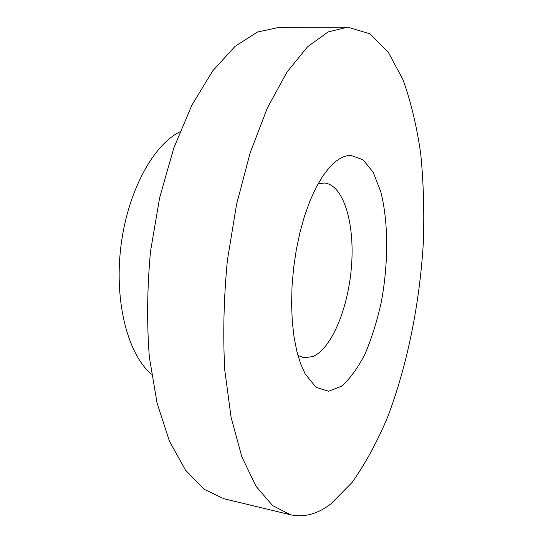 <?xml version="1.0" encoding="UTF-8"?>
<svg xmlns="http://www.w3.org/2000/svg" width="543" height="543" viewBox="0 0 543 543"><rect width="100%" height="100%" fill="white"/><g stroke="black" fill="none" stroke-linecap="round" stroke-linejoin="round"><path stroke-width="0.81" d="M151.497 374.175C128.263 355.041 114.234 302.879 120.736 247.751C127.137 192.622 152.834 145.103 179.855 131.854M290.586 514.784L223.954 498.745L203.985 489.216L185.448 470.062L169.43 441.133L157.049 402.981L149.339 357.002C146.732 323.126 147.126 287.871 150.533 251.239L159.656 197.693L173.787 148.056L191.91 105.104L212.754 70.841L235.017 46.393L257.477 32.03L279.109 27.374L347.642 27.15L369.593 33.727L388.184 52.04L402.974 79.665C410.942 101.84 416.868 126.648 420.75 154.097C423.52 182.482 424.382 211.879 423.35 242.28C419.759 303.286 407.46 364.964 387.627 417.065C377.073 442.165 365.181 464.014 351.959 482.598L330.768 503.985C317.594 514.058 304.202 517.655 290.586 514.784L272.613 505.567L256.045 486.338L241.879 456.86L231.142 417.648L224.761 370.129C222.868 335.004 223.75 298.372 227.402 260.233L236.544 204.446L250.201 152.698L267.38 107.935L286.88 72.267L307.474 46.854L328.033 31.969L347.642 27.15M350.853 155.379L363.043 159.764L373.177 172.301L380.718 191.516C388.523 221.815 388.55 263.097 381.342 301.779C377.161 320.791 371.758 338.106 365.14 353.731C357.946 367.916 350.079 378.729 341.547 386.168L328.61 391.245L316.128 387.342L305.2 374.005L300.632 363.796L296.878 351.443L294.062 337.169L292.27 321.293L291.584 304.182L292.032 286.256L293.614 267.984L296.295 249.834L299.994 232.289L304.616 215.802L310.026 200.767L316.06 187.532L322.562 176.38L329.363 167.502C336.714 159.452 343.875 155.413 350.853 155.379M297.937 355.448L303.965 357.776L312.958 356.554C332.173 348.239 348.755 306.571 351.606 264.672C354.64 222.773 343.38 184.668 324.415 183.005L318.015 183.88"/></g></svg>
